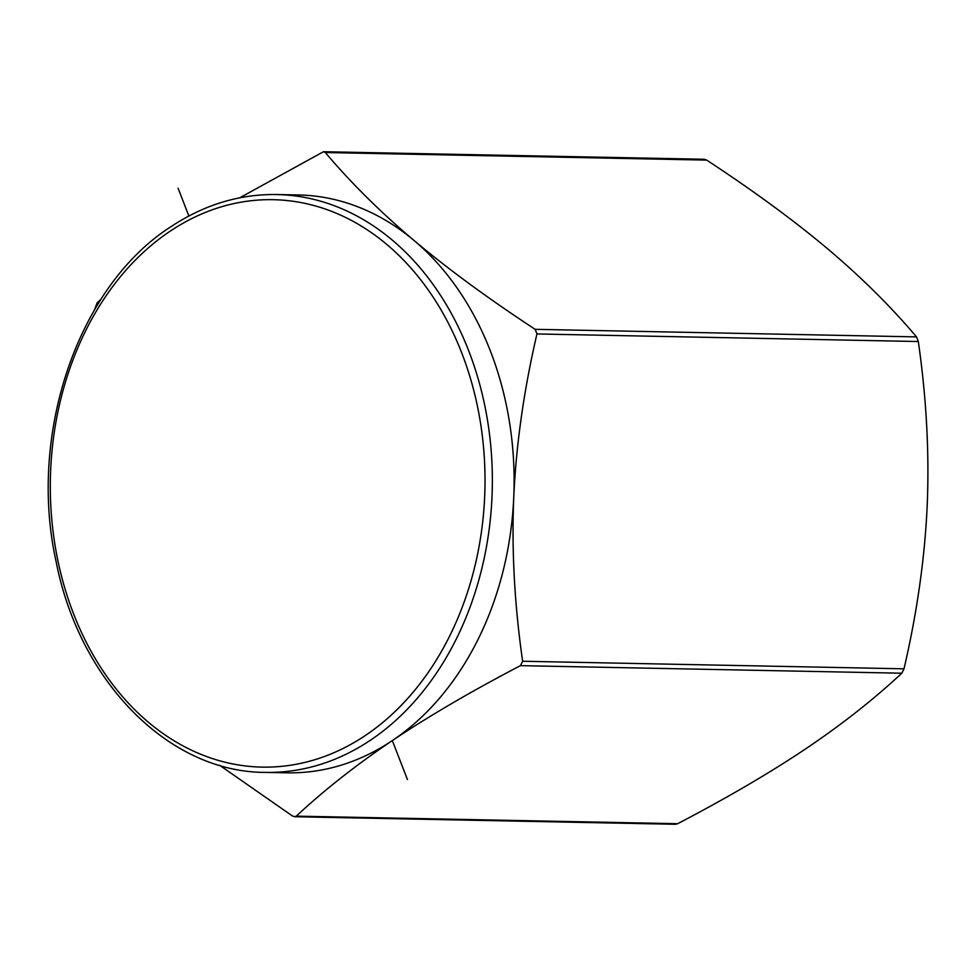 <?xml version="1.0" encoding="UTF-8"?>
<svg xmlns="http://www.w3.org/2000/svg" width="976" height="976" viewBox="0 0 976 976"><rect width="100%" height="100%" fill="white"/><g stroke="black" fill="none" stroke-linecap="round" stroke-linejoin="round"><path stroke-width="1.46" d="M219.722 765.343L292.312 815.899L294.654 816.729L675.514 824.281L677.661 823.707C726.925 797.965 769.625 772.992 805.786 748.775C841.763 724.558 873.764 699.365 901.812 673.208L904.008 668.816C917.074 612.586 924.809 558.15 927.2 505.495C929.408 452.815 926.444 398.159 918.318 341.527L916.525 336.891C890.942 306.623 861.308 277.257 827.648 248.819C793.781 220.369 753.46 190.796 706.685 160.101L325.313 152.537L323.483 151.719L239.706 197.811M323.483 151.719L704.343 159.271L706.685 160.101M294.654 816.729L296.289 816.143C324.349 789.974 356.362 764.794 392.328 740.577C428.488 716.36 471.201 691.374 520.44 665.644L522.636 661.252C514.498 604.608 511.534 549.952 513.754 497.284A288.981 221.308 -88.9 0 0 414.19 240.608C380.518 212.17 350.896 182.805 325.313 152.537M100.931 299.351L97.185 302.792L94.33 310.087M916.525 336.891L535.153 329.327C488.366 298.632 448.045 269.059 414.19 240.608A288.981 221.308 -88.9 0 0 298.51 194.968L276.745 194.541C239.254 193.992 203.789 204.85 170.349 227.091C78.092 286.371 27.828 433.808 56.01 561.102C79.324 681.602 168.787 772.382 265.277 772.394A288.981 221.308 -88.9 0 0 370.563 740.137A288.981 221.308 -88.9 0 0 487 417.301A288.981 221.308 -88.9 0 0 276.745 194.541M535.153 329.327L536.946 333.951C523.88 390.18 516.145 444.617 513.754 497.284A288.981 221.308 -88.9 0 1 392.328 740.577A288.981 221.308 -88.9 0 1 287.042 772.821L265.277 772.394M407.456 779.58L392.328 740.577M188.868 216.013L178.083 188.209M677.661 823.707L296.289 816.143M901.812 673.208L520.44 665.644M918.318 341.527L536.946 333.951M365.427 735.453A283.772 217.319 -88.9 0 0 461.782 353.056A283.772 217.319 -88.9 0 0 169.897 231.349A283.772 217.319 -88.9 0 0 73.542 613.745A283.772 217.319 -88.9 0 0 365.427 735.453M904.008 668.816L522.636 661.252"/></g></svg>
